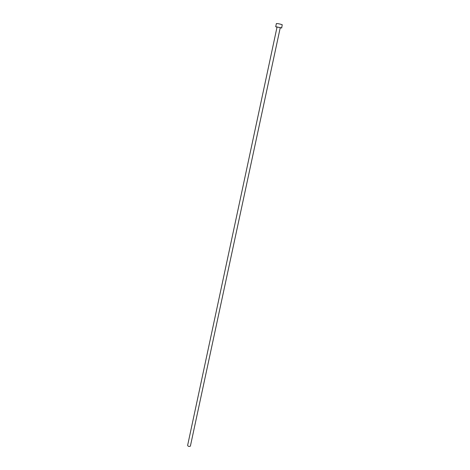 <?xml version="1.0" encoding="UTF-8"?>
<svg xmlns="http://www.w3.org/2000/svg" width="470" height="470" viewBox="0 0 470 470"><rect width="100%" height="100%" fill="white"/><g stroke="black" fill="none" stroke-linecap="round" stroke-linejoin="round"><path stroke-width="0.7" d="M190.415 445.989L190.28 446.224C188.969 446.688 188.082 446.412 187.624 445.396L277.053 27.007L280.261 27.648L190.415 445.989M280.302 27.924L281.542 27.883L275.708 26.72L277.012 27.213M281.695 28L282.223 24.71C279.791 23.929 277.846 23.541 276.384 23.553L275.708 26.72"/></g></svg>
